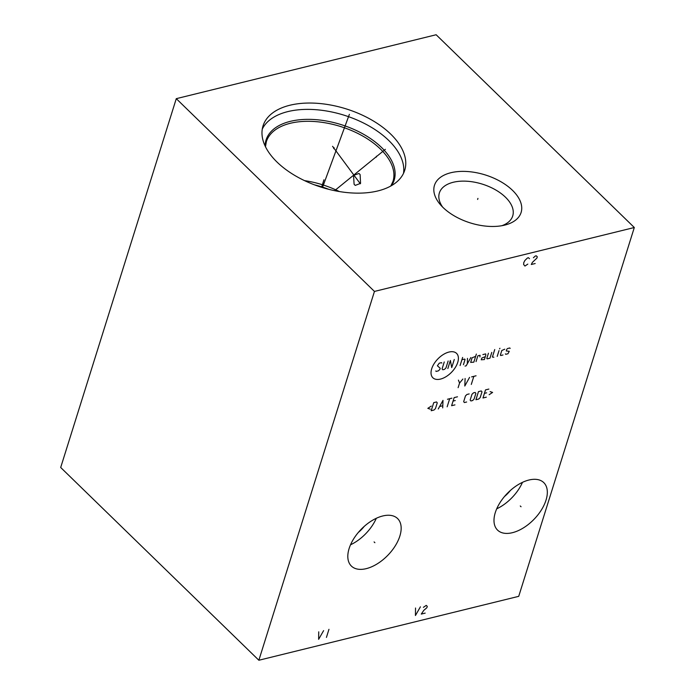 <?xml version="1.0" encoding="UTF-8"?>
<svg xmlns="http://www.w3.org/2000/svg" width="695" height="695" viewBox="0 0 695 695"><rect width="100%" height="100%" fill="white"/><g stroke="black" fill="none" stroke-linecap="round" stroke-linejoin="round"><path stroke-width="1.04" d="M176.278 98.664L60.691 467.483L258.861 660.25L518.722 596.336L634.309 227.517L436.139 34.75L176.278 98.664L374.449 291.431L634.309 227.517M258.861 660.25L374.449 291.431M366.239 568.649A33.134 18.609 -45.8 0 1 351.383 566.06A33.134 18.609 -45.8 0 1 353.755 538.703A33.134 18.609 -45.8 0 1 382.737 515.977A33.134 18.609 -45.8 0 1 397.592 518.557A33.134 18.609 -45.8 0 1 395.22 545.914A33.134 18.609 -45.8 0 1 366.239 568.649M512.406 532.691A33.134 18.609 -45.8 0 1 497.559 530.111A33.134 18.609 -45.8 0 1 499.931 502.754A33.134 18.609 -45.8 0 1 528.912 480.028A33.134 18.609 -45.8 0 1 543.759 482.608A33.134 18.609 -45.8 0 1 541.388 509.965A33.134 18.609 -45.8 0 1 512.406 532.691M443.019 207.466A45.392 25.124 -162.6 0 1 440.413 204.704A45.392 25.124 -162.6 0 1 452.697 172.325A45.392 25.124 -162.6 0 1 512.536 190.369A45.392 25.124 -162.6 0 1 505.161 224.998A45.392 25.124 -162.6 0 1 443.019 207.466M277.027 162.074A74.243 41.083 -162.6 0 1 263.031 125.891A74.243 41.083 -162.6 0 1 316.529 103.26A74.243 41.083 -162.6 0 1 390.72 134.109A74.243 41.083 -162.6 0 1 404.716 170.292A74.243 41.083 -162.6 0 1 351.218 192.923A74.243 41.083 -162.6 0 1 277.027 162.074M442.645 207.101A38.434 21.267 -162.6 0 1 439.37 192.958A38.434 21.267 -162.6 0 1 467.066 181.239A38.434 21.267 -162.6 0 1 505.474 197.215A38.434 21.267 17.4 0 1 512.719 215.945A38.434 21.267 17.4 0 1 501.964 225.684M314.409 184.818A62.368 34.515 -162.6 0 1 328.9 189.361M304.54 180.63A66.355 36.722 -162.6 0 1 339.386 191.551M355.249 185.4L354.103 184.279L353.538 175.357L358.985 173.481L360.123 174.584L360.557 183.358L355.249 185.4M403.491 173.385A74.243 41.083 17.4 0 0 388.731 140.451A74.243 41.083 -162.6 0 0 317.38 109.819A74.243 41.083 -162.6 0 0 262.267 129.131M350.532 544.793A33.134 18.609 134.2 0 0 376.308 518.288M364.189 526.428A22.527 12.649 -45.8 0 1 358.325 532.448M496.699 508.836A33.134 18.609 134.2 0 0 522.475 482.339M510.356 490.479A22.527 12.649 -45.8 0 1 504.501 496.499M477.613 199.448L477.943 198.396M333.704 148.617L334.043 147.557L333.704 148.617M323.94 179.788L321.585 187.294M376.125 157.261L376.455 156.201M385.369 149.338L334.608 190.665M344.824 126.811L345.154 125.752M349.385 114.336L322.463 187.563M332.558 146.315L360.323 183.767M374.092 541.926L374.883 542.691L374.092 541.926M520.268 505.977L521.05 506.742L520.268 505.977M457.736 362.373A17.001 9.548 134.2 0 0 448.953 352.061A17.001 9.548 134.2 0 0 431.699 368.776A17.001 9.548 134.2 0 0 440.482 379.088A17.001 9.548 134.2 0 0 457.736 362.373M441.838 363.085L441.464 362.642L439.24 363.19L437.398 365.779L440.213 368.289L439.848 369.445L438.371 370.869L436.147 371.417L435.765 370.974M448.145 361L445.973 367.933L444.496 369.366L442.828 369.775L442.072 368.897L444.253 361.956M447.841 368.541L450.377 360.453L451.733 367.586L454.269 359.489M460.09 365.527L462.627 357.439M463.426 364.71L465.059 359.506L464.686 359.063L461.897 359.749M465.051 366.091L466.171 365.813L470.81 357.56M467.466 358.377L467.327 363.746M475.632 356.37L472.114 357.769L470.663 362.399L473.825 362.156L476.362 354.059M479.915 356.917L480.089 355.275L477.865 355.823L476.049 361.6M485.31 356.657L481.791 358.055L481.244 359.793L484.406 359.55L485.857 354.928L485.657 353.903L482.877 354.589M488.446 353.225L486.813 358.42L487.186 358.863L489.975 358.177L491.782 352.4M494.736 349.542L492.381 357.056L493.867 357.221M497.212 356.396L499.027 350.619M499.566 348.881L499.931 348.264L499.566 348.881M504.779 349.203L501.816 350.462L500.365 355.093L500.739 355.536L502.963 354.98M505.378 353.859L505.751 354.302L507.976 353.755L509.261 351.305L506.281 350.966L506.82 349.238L507.559 348.516L509.791 347.969L510.165 348.412M458.118 387.671L459.569 383.049L458.422 380.13M459.569 383.049L462.879 379.036M465.111 378.488L464.799 386.029L469.559 377.394M471.297 384.431L473.834 376.342M471.601 376.89L476.058 375.795M431.274 406.08L427.825 408.356L430.309 409.164M431.195 410.728L433.975 410.041L435.452 408.617L437.268 402.831L436.512 401.953L433.732 402.64L431.195 410.728M442.698 407.895L443.01 400.355L438.25 408.99M439.709 406.497L442.68 405.767M447.154 406.801L449.691 398.713M447.467 399.26L451.915 398.166M457.484 396.793L454.148 397.618L451.611 405.706L454.947 404.881M455.286 400.537L453.062 401.084M469.177 393.917L466.953 394.465L465.476 395.898L463.669 401.675L464.416 402.553L466.64 402.005M470.159 400.077L470.915 400.963L472.583 400.546L474.059 399.121L475.875 393.335L475.119 392.458L473.451 392.866L471.974 394.3L470.159 400.077M475.927 399.729L478.707 399.043L480.184 397.61L482 391.832L481.244 390.946L478.464 391.632L475.927 399.729M488.854 389.078L485.518 389.895L482.982 397.992L486.318 397.166M486.656 392.823L484.424 393.37M489.15 394.699L492.607 392.423L490.114 391.615M529.494 258.705L528.461 257.715L527.488 257.958L524.899 260.46L523.778 262.606L523.63 264.508L524.951 266.055L527.809 264.1M535.176 263.535L531.284 264.491L532.405 262.354L536.87 258.14L537.296 256.794L536.253 255.803L535.28 256.038L533.395 257.749M318.736 631.833L318.631 639.322L323.609 630.634M328.961 629.314L326.433 637.411M415.532 608.021L415.428 615.518L420.406 606.831M425.175 613.12L421.274 614.085L423.794 610.349L426.869 607.725L427.286 606.379L426.252 605.388L423.394 607.334M390.79 186.025L392.97 181.412A66.355 36.722 17.4 0 0 380.452 149.069A66.355 36.722 -162.6 0 0 314.149 121.503A66.355 36.722 -162.6 0 0 266.333 141.728L265.481 146.758M265.108 145.976A67.12 37.148 -162.6 0 1 309.397 119.358A67.12 37.148 -162.6 0 1 381.503 147.444A67.12 37.148 17.4 0 1 391.546 185.6"/></g></svg>
